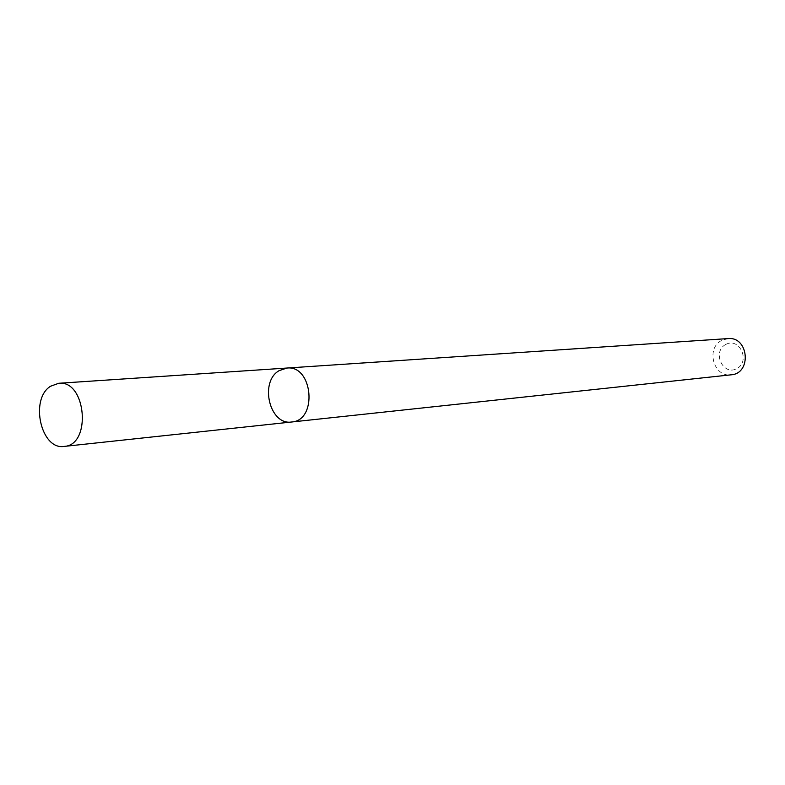 <?xml version="1.0" encoding="UTF-8"?>
<svg xmlns="http://www.w3.org/2000/svg" width="785" height="785" viewBox="0 0 785 785"><rect width="100%" height="100%" fill="white"/><g stroke="black" fill="none" stroke-linecap="round" stroke-linejoin="round"><path stroke-width="0.59" stroke-dasharray="3.92 2.94" d="M727.989 338.59L721.749 340.396C705.558 348.128 713.545 377.595 731.149 374.818M725.723 344.458C711.858 351.759 722.848 376.123 736.732 368.695C750.803 361.424 739.548 336.814 725.723 344.458M286.937 368.047L279.156 370.638C259.109 381.853 269.647 425.647 291.627 421.996"/><path stroke-width="1.18" d="M279.156 370.638C259.109 381.853 269.647 425.647 291.627 421.996C317.807 420.632 312.95 364.858 286.937 368.047L279.156 370.638M286.937 368.047C312.95 364.858 317.807 420.632 291.627 421.996L731.149 374.818C751.981 373.532 748.733 336.255 727.989 338.59L58.698 383.286L50.515 386.259C29.506 399.202 41.026 450.384 64.193 446.41C91.865 445.154 86.173 379.744 58.698 383.286M291.627 421.996L64.193 446.41"/></g></svg>
